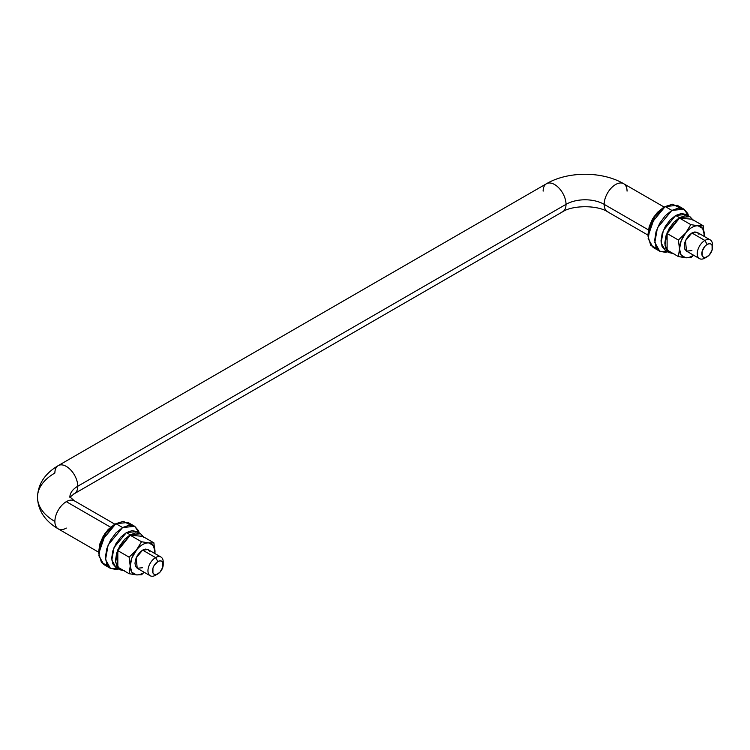 <?xml version="1.0" encoding="UTF-8"?>
<svg xmlns="http://www.w3.org/2000/svg" width="750" height="750" viewBox="0 0 750 750"><rect width="100%" height="100%" fill="white"/><g stroke="black" fill="none" stroke-linecap="round" stroke-linejoin="round"><path stroke-width="1.12" d="M648.038 234.075L649.2 226.659L652.5 219.037L657.45 212.363L663.291 207.647L654.141 216.459L648.038 234.075L648.038 236.278L654.9 216.459L665.203 206.55L663.291 207.647L665.203 206.55L650.747 224.016L648.159 238.603L653.062 247.387L659.738 251.241L654.834 242.456L657.422 227.869L671.878 210.403L665.203 206.55L671.878 210.403L678.441 208.116L684.009 209.203L687.731 213.478L688.547 215.869L684.009 209.203L677.334 205.341L665.203 206.55L672.619 204.206L680.203 208.078M656.869 248.503L650.766 245.428L648.038 236.278M667.772 251.831L659.738 251.241L656.016 246.966L654.712 240.131L656.016 231.797L659.738 223.209L665.306 215.7L671.878 210.403L684.009 209.203M667.781 251.841L665.306 252.328L659.738 251.241M704.241 236.447L703.191 225.722L691.903 219.206L703.191 225.722L698.081 225.806L690.797 224.616L685.725 232.941L678.394 240.038L679.5 248.944L678.394 256.566L685.725 257.766A17.531 10.125 120 0 0 691.903 256.097L690.797 257.672L693.666 255.262M691.903 250.594L686.503 251.128L684.853 249.225L684.272 246.188L684.853 242.484L686.503 238.669L688.978 235.331L691.903 232.978L697.294 232.444L698.953 234.347M704.297 234.656L702.647 228.441L698.081 225.806A17.531 10.125 120 0 0 691.903 227.466A17.531 10.125 120 0 0 685.725 232.941L681.159 240.844L679.5 248.944L681.159 255.131L685.725 257.766L690.797 257.672L693.666 255.253M690.797 224.616L679.5 218.1L691.903 219.206L679.5 218.1L690.797 224.616L685.725 232.941A17.531 10.125 -60 0 1 691.903 227.466A17.531 10.125 -60 0 1 698.081 225.806L690.797 224.616M678.394 240.038L667.106 233.522L679.5 218.1L667.106 233.522L667.106 250.05L678.394 256.566L667.106 250.05L667.106 233.522L678.394 240.038L679.5 248.944L678.394 256.566L685.678 257.756A17.531 10.125 -60 0 1 679.5 248.944A17.531 10.125 -60 0 1 685.678 232.988L678.394 240.038M691.903 256.097A17.531 10.125 -60 0 1 685.725 257.766L690.797 257.672L693.422 255.122M704.203 236.428L704.297 234.628A17.531 10.125 -60 0 0 698.128 225.806L703.191 225.722M699.478 258.619L686.503 251.128L685.481 240.741L691.903 232.978L694.819 231.956L697.294 232.444L710.269 239.925M69.872 496.959A26.972 15.572 180 0 1 77.766 486.234A16.181 9.347 -120 0 0 71.409 470.728A16.181 9.347 -120 0 0 59.391 465.113A16.181 9.347 60 0 1 71.409 470.728A16.181 9.347 60 0 1 77.766 486.234L566.025 204.347A26.972 15.572 180 0 1 604.172 204.347A16.181 9.347 -60 0 1 610.528 188.831A16.181 9.347 -60 0 1 622.547 183.225A16.181 9.347 -60 0 1 627.056 191.128M75.431 501.609A16.181 9.347 120 0 0 66.328 501.656L110.578 527.203L66.328 501.656A16.181 9.347 120 0 0 54.881 521.475A59.344 34.256 180 0 1 37.5 497.25A59.344 34.256 0 0 0 54.881 521.475A16.181 9.347 -60 0 1 66.328 501.656A16.181 9.347 -60 0 1 73.256 500.353M543.141 191.128A16.181 9.347 60 0 1 547.65 183.225A16.181 9.347 60 0 1 559.659 188.831A16.181 9.347 60 0 1 566.025 204.347A16.181 9.347 -120 0 0 559.659 188.831A16.181 9.347 -120 0 0 547.65 183.225M155.588 575.212A10.791 6.225 -60 0 1 149.512 575.241A10.791 6.225 -60 0 1 148.744 566.438A10.791 6.225 -60 0 1 155.588 557.587L142.613 550.106L155.588 557.587A10.791 6.225 120 0 0 147.956 570.806A10.791 6.225 120 0 0 155.588 575.212L157.875 573.891A7.556 4.359 -60 0 1 152.531 570.806A7.556 4.359 -60 0 1 157.875 561.553L155.588 557.587L157.875 561.553A7.556 4.359 -60 0 1 163.209 564.637A7.556 4.359 -60 0 1 157.875 573.891L155.588 575.212L159.919 572.241L162.806 567.234L162.806 562.509L161.644 561.178L159.919 560.841L157.875 561.553L154.097 565.538L152.934 568.209L152.934 572.925L154.097 574.266L155.831 574.594L157.875 573.891M704.869 258.084A10.791 6.225 -60 0 1 698.803 258.113A10.791 6.225 -60 0 1 698.034 249.309A10.791 6.225 -60 0 1 704.869 240.459L691.903 232.978L704.869 240.459A10.791 6.225 120 0 0 697.238 253.678A10.791 6.225 120 0 0 704.869 258.084L707.156 256.762A7.556 4.359 -60 0 1 701.822 253.678A7.556 4.359 -60 0 1 707.156 244.425L704.869 240.459L707.156 244.425A7.556 4.359 -60 0 1 712.5 247.509A7.556 4.359 -60 0 1 707.156 256.762L704.869 258.084L709.2 255.113L712.097 250.106L712.097 245.381L710.934 244.05L709.2 243.712L707.156 244.425L705.112 246.075L702.225 251.081L702.225 255.797L703.387 257.137L705.112 257.466L707.156 256.762M66.328 528.084A16.181 9.347 -60 0 1 59.391 529.378A16.181 9.347 -60 0 1 54.881 521.475A16.181 9.347 120 0 0 57.216 528.131M664.219 207.112L623.7 183.722C602.269 171.131 567.928 171.131 546.487 183.722L58.228 465.619C44.859 473.55 37.95 484.097 37.5 497.25A59.344 34.256 180 0 1 54.881 473.025A16.181 9.347 60 0 1 59.391 465.113M622.547 183.225A16.181 9.347 120 0 0 610.528 188.831A16.181 9.347 120 0 0 604.172 204.347L648.422 229.894L604.172 204.347A16.181 9.347 120 0 0 608.681 212.25A16.181 9.347 -60 0 1 604.172 204.347A26.972 15.572 0 0 0 566.025 204.347A16.181 9.347 60 0 1 561.516 212.25A16.181 9.347 -120 0 0 566.025 204.347L77.766 486.234A16.181 9.347 60 0 1 73.256 494.147A16.181 9.347 -120 0 0 77.766 486.234A26.972 15.572 0 0 0 69.975 495.862M712.5 247.509L712.5 244.866A10.791 6.225 120 0 0 704.869 240.459A10.791 6.225 -60 0 1 710.944 240.431A10.791 6.225 -60 0 1 712.397 246.366M163.209 564.637L163.209 561.994A10.791 6.225 120 0 0 155.588 557.587A10.791 6.225 -60 0 1 161.653 557.559A10.791 6.225 -60 0 1 163.106 563.494M673.228 253.584L669.122 252.609L664.922 245.091L667.144 232.613L679.5 217.669L675.694 215.466L663.328 230.419L661.116 242.887L665.306 250.406L662.119 246.75L661.003 240.9L662.119 233.766L665.306 226.425L670.069 220.003L675.694 215.466L679.5 217.669L689.888 216.638L692.784 219.713M686.072 214.434L675.694 215.466L681.309 213.516L686.072 214.434L689.888 216.638L685.125 215.719L679.5 217.669L673.884 222.206L669.122 228.628L665.934 235.969L664.819 243.103L665.934 248.953L669.122 252.609L673.884 253.537M693.075 220.303L689.888 216.638M123.937 570.712L119.831 569.738L115.641 562.219L117.853 549.741L130.219 534.797L126.403 532.594L114.037 547.547L111.825 560.016L116.016 567.534L112.838 563.878L111.712 558.028L112.838 550.894L116.016 543.553L120.778 537.131L126.403 532.594L130.219 534.797L140.597 533.766L143.494 536.841M136.791 531.562L126.403 532.594L132.019 530.644L136.791 531.562L140.597 533.766L135.834 532.847L130.219 534.797L124.594 539.334L119.831 545.756L116.653 553.097L115.528 560.231L116.653 566.081L119.831 569.738L124.594 570.666M143.784 537.431L140.597 533.766M154.95 553.575L153.9 542.85L142.613 536.334L153.9 542.85L148.791 542.934L141.506 541.744L136.397 550.116L129.113 557.166L130.219 566.072L129.113 573.694L136.434 574.894A17.531 10.125 120 0 0 142.613 573.225L141.506 574.8L144.131 572.25M142.613 567.722L137.222 568.256L135.562 566.353L134.981 563.316L135.562 559.612L137.222 555.797L139.697 552.459L142.613 550.106L148.012 549.572L149.662 551.475M154.922 553.556L155.006 551.728M153.9 542.85L148.837 542.934A17.531 10.125 -60 0 1 155.006 551.756L153.356 545.569L148.837 542.934L141.506 541.744L130.219 535.228L142.613 536.334L130.219 535.228L141.506 541.744L131.869 557.972L130.219 566.072L131.869 572.259L136.397 574.884L141.506 574.8L136.434 574.894A17.531 10.125 -60 0 0 142.613 573.225M129.113 557.166L117.816 550.65L130.219 535.228L117.816 550.65L117.816 567.178L129.113 573.694L117.816 567.178L117.816 550.65L129.113 557.166L130.219 566.072L129.113 573.694L136.397 574.884A17.531 10.125 -60 0 1 130.219 566.072A17.531 10.125 -60 0 1 136.397 550.116L129.113 557.166M148.791 542.934A17.531 10.125 120 0 0 142.613 544.594A17.531 10.125 120 0 0 136.434 550.069A17.531 10.125 -60 0 1 142.613 544.594A17.531 10.125 -60 0 1 148.791 542.934M150.188 575.747L137.222 568.256L136.191 557.869L142.613 550.106L145.538 549.084L148.012 549.572L160.978 557.053M98.747 551.203L99.909 543.787L103.219 536.166L108.169 529.491L114.009 524.775L104.85 533.587L98.747 551.203L98.747 553.406L105.609 533.587L115.912 523.678L114.009 524.775L115.912 523.678L101.456 541.144L98.869 555.731L103.772 564.516L110.447 568.369L105.544 559.584L108.131 544.997L122.587 527.531L115.912 523.678L122.587 527.531L129.159 525.244L134.728 526.331L138.45 530.606L139.256 532.997M107.578 565.631L101.484 562.566L98.747 553.406M110.447 568.369L116.016 569.456L118.491 568.969L110.447 568.369L106.725 564.094L105.422 557.259L106.725 548.925L110.447 540.347L116.016 532.828L122.587 527.531L134.728 526.331L139.256 532.987M134.728 526.331L128.053 522.469L115.912 523.678L123.338 521.334L130.922 525.206M663.291 207.647L665.203 206.55M114.928 524.241L74.419 500.85L69.816 496.838M37.5 497.25C37.941 510.384 44.85 520.931 58.228 528.881L98.747 552.272M648.038 235.144L607.519 211.753C597.684 205.069 572.512 205.069 562.669 211.753L74.419 493.65L69.862 497.25M669.122 252.609L665.306 250.406M119.831 569.738L116.016 567.534M114 524.775L115.912 523.678"/></g></svg>
